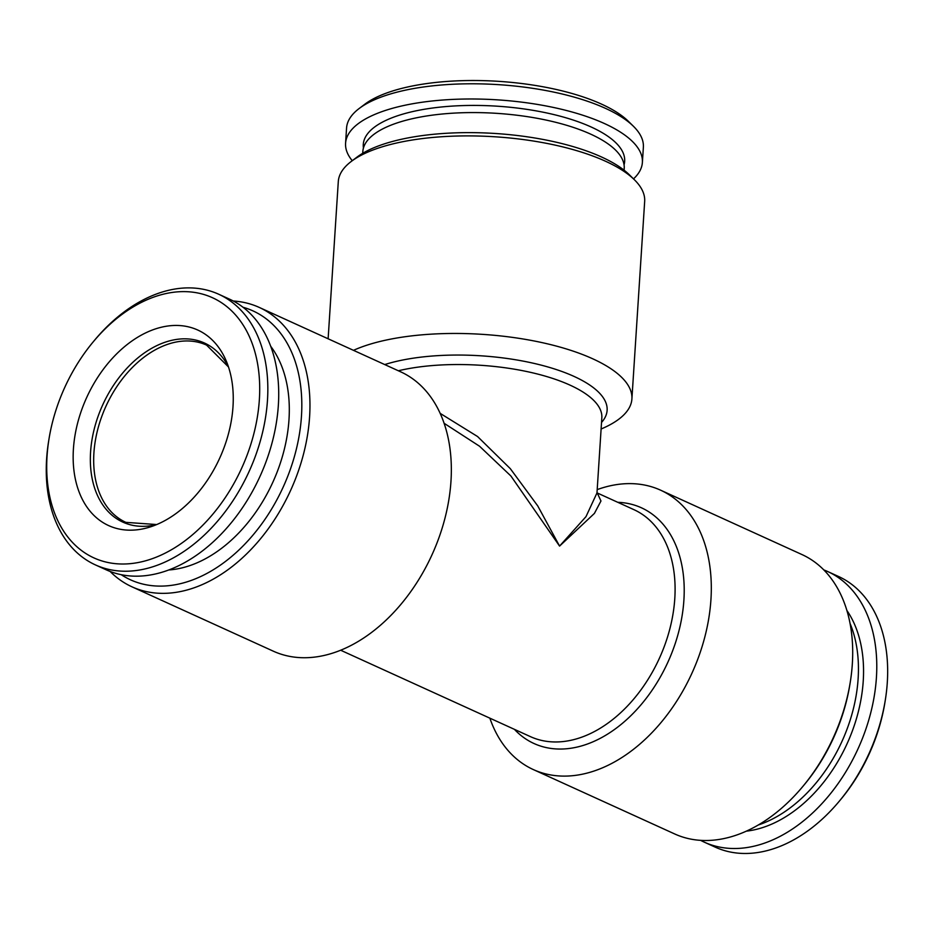 <?xml version="1.0" encoding="UTF-8"?>
<svg xmlns="http://www.w3.org/2000/svg" width="934" height="934" viewBox="0 0 934 934"><rect width="100%" height="100%" fill="white"/><g stroke="black" fill="none" stroke-linecap="round" stroke-linejoin="round"><path stroke-width="1.4" d="M440.147 413.353L477.578 436.54L510.326 468.681L537.739 505.901L559.571 546.086L585.992 516.642L596.978 492.942L601.835 417.755A124.724 44.54 -176.3 0 0 531.878 372.666A124.724 44.54 -176.3 0 0 398.363 370.763M700.628 840.355A148.716 101.164 -65.5 0 0 704.364 842.188A148.716 101.164 -65.5 0 0 876.419 677.524A148.716 101.164 -65.5 0 0 827.629 571.503A148.716 101.164 -65.5 0 0 823.788 569.903M704.364 842.188L715.246 847.15A148.716 101.164 -65.5 0 0 839.351 801.127A148.716 101.164 -65.5 0 0 885.269 700.29A148.716 101.164 -65.5 0 0 887.3 682.474A148.716 101.164 -65.5 0 0 838.499 576.465L827.629 571.503M597.188 489.614A153.515 104.421 114.5 0 1 660.571 490.163A153.515 104.421 114.5 0 1 710.937 599.593A153.515 104.421 114.5 0 1 533.337 769.581A153.515 104.421 114.5 0 1 489.86 718.164M533.337 769.581L674.722 833.969A153.515 104.421 -65.5 0 0 802.831 786.463A153.515 104.421 -65.5 0 0 850.232 682.369A153.515 104.421 -65.5 0 0 801.956 554.551L660.571 490.163M131.974 586.821L273.358 651.196A153.515 104.421 -65.5 0 0 432.01 554.773A153.515 104.421 -65.5 0 0 400.593 371.79L259.208 307.403A153.515 104.421 114.5 0 1 290.626 490.385A153.515 104.421 114.5 0 1 131.974 586.821A153.515 104.421 114.5 0 1 110.13 571.468M839.351 801.127L840.775 799.422A142.96 97.241 -65.5 0 0 884.918 702.485L885.269 700.29M233.29 301.017A153.515 104.421 114.5 0 1 259.208 307.403M340.688 650.239L530.477 736.657A124.724 84.842 -65.5 0 0 659.381 658.307A124.724 84.842 -65.5 0 0 633.859 509.625L597.246 492.965L600.971 500.986L594.409 513.42L559.571 546.086L510.91 476.001L479.551 446.242L444.094 423.277M353.496 350.332A153.515 54.826 3.7 0 1 526.718 339.602A153.515 54.826 3.7 0 1 631.898 398.958A153.515 54.826 3.7 0 1 601.111 428.998M758.245 825.014A130.958 89.092 -65.5 0 0 858.124 678.691A130.958 89.092 -65.5 0 0 850.045 623.422M802.831 786.463L804.256 784.758A147.759 100.51 -65.5 0 0 849.87 684.564L850.232 682.369M243.015 307.263A147.759 100.51 114.5 0 1 283.212 487.011A147.759 100.51 114.5 0 1 121.233 574.702M168.856 569.962A130.958 89.092 -65.5 0 0 288.991 419.529A130.958 89.092 -65.5 0 0 270.708 346.292M93.143 341.949L94.567 340.233A148.716 101.164 114.5 0 1 218.673 294.222L229.554 299.172A148.716 101.164 114.5 0 1 278.355 405.181A148.716 101.164 114.5 0 1 106.301 569.857L95.42 564.907A148.716 101.164 114.5 0 1 48.65 441.082L49.012 438.887A142.96 97.241 114.5 0 1 93.143 341.949A142.96 97.241 114.5 0 1 206.706 295.413A142.96 97.241 114.5 0 1 259.36 399.612A142.96 97.241 114.5 0 1 137.87 562.583A142.96 97.241 114.5 0 1 49.012 438.887M218.673 294.222A148.716 101.164 114.5 0 1 267.474 400.231A148.716 101.164 114.5 0 1 95.42 564.907M631.898 398.958L644.67 201.405A153.515 54.826 -176.3 0 0 634.384 179.737A153.515 54.826 -176.3 0 0 495.02 136.784A153.515 54.826 -176.3 0 0 351.289 161.43A153.515 54.826 -176.3 0 0 338.295 181.593L328.126 338.785M633.521 178.873A148.716 53.11 -176.3 0 0 642.382 162.446A148.716 53.11 -176.3 0 0 604.403 123.521A148.716 53.11 -176.3 0 0 442.471 100.043A148.716 53.11 -176.3 0 0 345.58 143.252A148.716 53.11 -176.3 0 0 352.258 160.695M642.382 162.446L643.374 147.245A148.716 53.11 -176.3 0 0 633.404 126.253A148.716 53.11 -176.3 0 0 605.395 108.321A148.716 53.11 -176.3 0 0 359.146 108.519A148.716 53.11 -176.3 0 0 346.561 128.051L345.58 143.252M634.384 179.737L629.376 174.81A147.759 52.771 -176.3 0 0 495.23 133.48A147.759 52.771 -176.3 0 0 356.893 157.192L351.289 161.43M633.404 126.253L628.395 121.327A142.96 51.055 -176.3 0 0 601.461 104.094A142.96 51.055 -176.3 0 0 364.75 104.281L359.146 108.519M624.099 170.21L624.216 168.459A130.958 46.77 -176.3 0 0 590.767 134.181A130.958 46.77 -176.3 0 0 448.157 113.504A130.958 46.77 -176.3 0 0 362.824 151.553L362.719 153.304M232.998 406.617A107.457 73.097 114.5 0 1 151.25 526.613A107.457 73.097 114.5 0 1 73.751 468.786A107.457 73.097 114.5 0 1 131.951 340.98A107.457 73.097 114.5 0 1 226.448 361.47A107.457 73.097 114.5 0 1 232.998 406.617M601.531 422.46A129.522 46.256 -176.3 0 0 543.378 365.708A129.522 46.256 -176.3 0 0 384.738 364.564M514.4 729.337A129.522 88.111 -65.5 0 0 667.892 662.183A129.522 88.111 -65.5 0 0 617.783 502.305M746.348 831.155A130.958 89.092 -65.5 0 0 863.238 681.014A130.958 89.092 -65.5 0 0 846.858 610.427M156.678 524.569A98.409 66.944 114.5 0 1 102.74 404.831A98.409 66.944 114.5 0 1 228.48 366.91M156.737 524.546L125.868 522.363A97.381 66.244 114.5 0 1 97.72 429.477A97.381 66.244 114.5 0 1 172.09 342.965A97.381 66.244 114.5 0 1 206.577 345.113L228.491 366.969M624.052 164.863A130.958 46.77 -176.3 0 0 591.222 127.024A130.958 46.77 -176.3 0 0 443.942 106.745A130.958 46.77 -176.3 0 0 363.443 148.004M597.328 493.035L596.966 492.452"/></g></svg>
